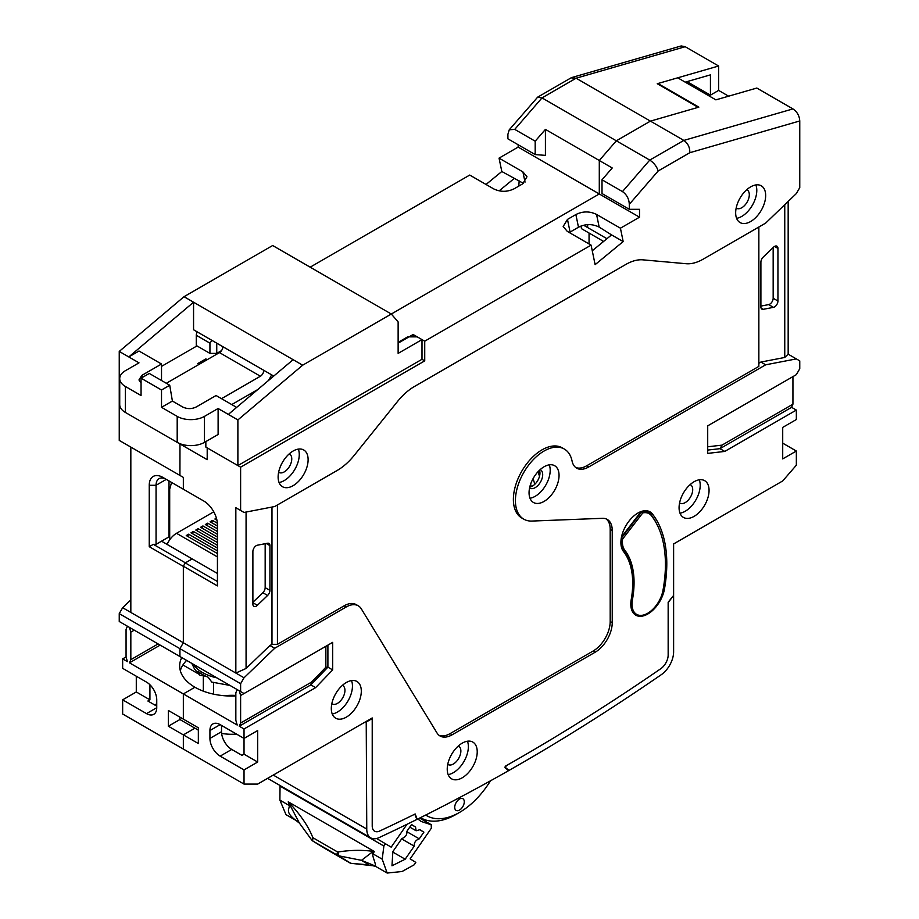 <?xml version="1.0" encoding="UTF-8"?>
<svg xmlns="http://www.w3.org/2000/svg" width="919" height="919" viewBox="0 0 919 919"><rect width="100%" height="100%" fill="white"/><g stroke="black" fill="none" stroke-linecap="round" stroke-linejoin="round"><path stroke-width="1.38" d="M171.566 482.418L169.693 489.23L169.693 539.809M169.693 489.23L169.016 488.828M211.829 682.116L208.176 677.234A40.252 23.239 0 0 1 197.953 671.329L200.009 675.293L205.695 676.166M621.956 548.792A23.147 13.36 120 0 0 622.806 550.102A86.788 50.108 -60 0 1 626.953 556.857M641.175 511.515L621.497 536.972M656.786 524.071A133.083 76.828 120 0 0 650.629 514.135A23.147 13.36 120 0 0 648.286 512.078A23.147 13.36 120 0 0 642.645 511.079M634.512 614.26A23.147 13.36 120 0 0 634.753 614.409A23.147 13.36 120 0 0 640.44 615.397M641.428 512.124A22.182 12.809 -60 0 1 647.803 512.905L649.17 513.698A22.182 12.809 -60 0 1 651.41 515.662A132.118 76.277 -60 0 1 662.955 590.469A22.182 12.809 -60 0 1 651.985 610.09A22.182 12.809 -60 0 1 636.603 614.363A22.182 12.809 -60 0 1 632.421 599.831A87.753 50.66 120 0 0 624.748 550.148A22.182 12.809 -60 0 1 622.588 539.051L642.795 512.905L641.428 512.124L621.267 538.201M632.697 582.531A87.753 50.66 120 0 0 623.381 549.355A22.182 12.809 -60 0 1 621.129 539.131M636.603 614.363L635.236 613.57A22.182 12.809 -60 0 1 630.997 607.045M621.255 538.281L622.588 539.051M642.795 512.905A22.182 12.809 -60 0 1 649.17 513.698M530.596 484.198A107.523 62.078 -60 0 1 531.343 486.622M534.801 484.29A112.348 64.858 120 0 0 533.02 478.742M221.525 398.662L260.387 376.227A4.825 2.78 120 0 0 263.799 370.323L222.88 346.704A4.825 2.78 120 0 1 219.48 352.609L166.339 383.28M271.587 374.814A19.288 11.131 -60 0 1 268.095 380.822M257.779 389.541L231.749 404.567M222.88 346.704L193.564 329.772L193.564 302.213L293.115 359.685L228.337 414.412L237.883 419.926L302.661 365.199L293.115 359.685M263.799 370.323L273.747 376.055M236.642 407.393L216.068 395.515L196.356 406.899C191.784 409.162 187.2 409.173 182.617 406.956L172.393 401.052L169.739 385.256L149.292 373.447L141.055 378.191L141.055 395.515L125.375 386.462A19.288 11.131 0 0 1 119.723 378.582A19.288 11.131 0 0 1 125.375 370.713L139.01 362.844L128.786 356.94L193.564 302.213L184.018 296.699L119.24 351.426L128.786 356.94L139.01 351.024L161.514 364.016L161.514 380.5M523.807 519.178A40.505 23.389 -60 0 1 523.807 472.4A40.505 23.389 -60 0 1 564.3 449.023L562.256 447.84A40.505 23.389 120 0 0 521.762 471.229A40.505 23.389 120 0 0 521.762 517.994L523.807 519.178A40.505 23.389 -60 0 0 531.952 521.062L602.404 518.316A24.112 13.923 -60 0 1 607.252 519.442A24.112 13.923 -60 0 1 612.238 530.47L612.238 622.68A24.112 13.923 -60 0 1 595.19 652.203L452.114 734.809A24.112 13.923 -60 0 1 440.063 736.004A24.112 13.923 -60 0 1 436.996 732.948L361.316 608.849A24.112 13.923 120 0 0 358.249 605.793A24.112 13.923 120 0 0 346.199 606.988L274.712 648.263L244.029 677.785L183.34 642.749L183.34 566.219L217.435 585.908L217.435 524.646A19.288 11.131 -120 0 0 203.788 501.027L183.34 489.218L183.34 477.398L179.929 475.433L179.975 443.693L179.929 475.433L119.24 440.396L119.24 351.426M184.018 296.699L272.667 245.522L391.31 314.022L398.134 321.891L398.134 353.39L421.993 339.616L421.993 359.295L237.883 465.588L237.883 419.926M398.134 342.373L407.68 336.859L417.226 336.859L421.993 339.616M569.309 232.541L578.488 227.223C585.38 223.799 592.273 223.754 599.165 227.085L596.557 214.426L620.428 228.199L639.521 217.183L599.291 193.955L302.661 365.199M125.375 386.462L125.375 412.447L177.195 442.361L177.195 416.376A19.288 11.131 0 0 0 204.477 416.376L204.477 442.361L218.113 434.492L218.113 408.507L228.337 414.412M205.845 441.579L205.845 447.093L237.883 465.588M204.477 416.376L218.113 408.507M177.195 416.376L161.514 407.324L172.393 401.052M125.375 412.447A19.288 11.131 180 0 1 119.723 404.567L119.723 378.582M204.477 442.361A19.288 11.131 180 0 1 177.195 442.361M141.055 382.924L138.953 379.961L141.813 375.4L161.514 364.016M141.055 378.191L161.514 390.001L169.739 385.256M161.514 390.001L161.514 407.324M510.642 763.184L505.726 765.998L505.186 767.836A1.16 0.666 -60 0 1 505.806 765.929L510.642 763.184A2065.59 1192.575 120 0 0 660.761 668.722A11.568 6.686 120 0 0 668.159 655.052L668.159 602.657L673.363 595.73M366.221 721.415L366.761 829.053A19.288 11.131 120 0 0 370.759 837.887A19.288 11.131 120 0 0 379.087 837.611A2073.31 1197.032 120 0 0 416.847 819.461L414.802 814.154A2065.59 1192.575 -60 0 1 379.616 831.04A11.568 6.686 -60 0 1 374.619 831.201A11.568 6.686 -60 0 1 372.218 825.905A11.568 6.686 120 0 0 374.619 831.201A11.568 6.686 120 0 0 379.616 831.04A2065.59 1192.575 120 0 0 415.181 813.97L417.226 819.277A2073.31 1197.032 120 0 0 508.666 770.616L505.186 767.836M366.761 721.725L372.218 718.578L372.218 825.905L372.218 717.946L257.665 784.091L244.029 784.091L244.029 769.915L257.665 762.035L244.029 754.166L244.029 738.416L257.665 730.548L257.665 762.035M220.158 724.643A14.463 8.351 -120 0 0 212.921 723.919A14.463 8.351 -120 0 0 209.934 730.548L220.158 724.643L244.029 738.416L244.029 728.974L315.619 687.63L310.852 684.873L311.552 682.105L325.854 667.251L325.854 646.298L240.617 695.511L240.617 723.069L239.25 726.217L244.029 728.974M239.25 726.217L310.852 684.873L327.899 667.16L332.667 669.917L315.619 687.63M332.667 669.917L332.667 642.358L244.029 693.535L240.617 691.57L240.617 683.69L244.029 677.785M564.3 449.023A40.505 23.389 -60 0 1 572.066 461.016A24.112 13.923 -60 0 0 576.673 468.162A24.112 13.923 -60 0 0 588.734 466.967L586.69 465.784L758.853 366.382L758.853 227.016M506.794 769.123L509.023 770.409L505.553 767.629L506.162 765.734L510.998 762.977A2065.59 1192.575 -60 0 0 660.761 668.722A11.568 6.686 -60 0 0 668.159 655.052L668.159 602.209L673.616 595.42L673.616 543.945L782.712 480.947L796.348 465.198L796.348 451.034L782.712 458.903L782.712 427.404L796.348 419.535L796.348 410.081L724.758 451.424L707.71 453.389L707.71 425.83L796.348 374.653L799.76 368.749L799.76 360.88L796.348 358.904L765.665 364.809L588.734 466.967M477.225 751.799A21.217 12.246 -60 0 1 467.966 773.155A21.217 12.246 -60 0 1 451.62 778.841A21.217 12.246 -60 0 1 447.231 769.123A21.217 12.246 -60 0 1 456.49 747.779A21.217 12.246 -60 0 1 472.837 742.092A21.217 12.246 -60 0 1 477.225 751.799M709.066 490.401A21.217 12.246 -60 0 1 699.807 511.745A21.217 12.246 -60 0 1 683.46 517.431A21.217 12.246 -60 0 1 679.072 507.725A21.217 12.246 -60 0 1 688.331 486.369A21.217 12.246 -60 0 1 704.678 480.683A21.217 12.246 -60 0 1 709.066 490.401M559.051 475.433A21.217 12.246 -60 0 1 549.792 496.788A21.217 12.246 -60 0 1 533.445 502.475A21.217 12.246 -60 0 1 529.057 492.756A21.217 12.246 -60 0 1 538.316 471.413A21.217 12.246 -60 0 1 554.662 465.726A21.217 12.246 -60 0 1 559.051 475.433M361.305 691.18A21.217 12.246 -60 0 1 352.046 712.524A21.217 12.246 -60 0 1 335.699 718.21A21.217 12.246 -60 0 1 331.311 708.503A21.217 12.246 -60 0 1 340.57 687.148A21.217 12.246 -60 0 1 356.917 681.461A21.217 12.246 -60 0 1 361.305 691.18M630.802 604.139A24.112 13.923 -60 0 1 631.215 599.567A85.823 49.557 120 0 0 632.697 583.312A85.823 49.557 120 0 0 623.473 551.492A24.112 13.923 -60 0 1 620.888 542.566A24.112 13.923 -60 0 1 631.41 518.305A24.112 13.923 -60 0 1 649.986 511.837A24.112 13.923 -60 0 1 652.387 513.939A134.048 77.391 -60 0 1 666.792 563.623A134.048 77.391 -60 0 1 664.471 589.022A24.112 13.923 -60 0 1 652.582 610.469A24.112 13.923 -60 0 1 635.787 615.179A24.112 13.923 -60 0 1 630.802 604.139M796.348 451.034L782.712 443.153M796.348 410.081L791.581 407.335L792.936 404.176L722.001 445.141L719.979 448.667L791.581 407.335M707.71 425.83L792.936 376.618L792.936 404.176M724.758 451.424L719.979 448.667L707.71 450.08M722.001 445.141L707.71 446.783M765.665 364.809L760.898 362.052L784.757 357.468L788.169 354.183L796.348 358.904M784.757 357.468L784.757 204.707M760.898 362.052L758.853 363.235M774.533 246.43L777.945 248.394L777.945 301.03L773.166 298.273L773.166 247.521M777.945 248.394A4.825 2.78 120 0 0 776.946 246.189A4.825 2.78 120 0 0 773.453 247.257L763.229 257.09A4.825 2.78 120 0 0 760.898 262.179L760.898 306.935A4.825 2.78 120 0 0 761.897 309.14A4.825 2.78 120 0 0 763.229 309.324L773.453 307.348A4.825 2.78 120 0 0 777.945 301.03M788.169 201.433L788.169 354.183M152.657 428.197L207.2 459.684L207.2 447.875L240.617 467.162L240.617 510.47L244.029 512.446L274.712 506.53L337.17 470.471A48.213 27.834 120 0 0 354.217 455.353L397.445 401.58A48.213 27.834 -60 0 1 414.492 386.462L625.885 264.419A48.213 27.834 -60 0 1 642.932 259.847L686.16 263.719A48.213 27.834 120 0 0 703.207 259.147L765.665 223.087L796.348 193.553L799.76 187.648L799.76 120.963L689.824 152.703C689.916 147.373 687.917 143.284 683.839 140.412L650.422 121.124L698.842 107.144L657.924 83.526L677.705 77.816L715.89 99.861L756.796 88.052L792.936 108.913C797.175 111.808 799.45 115.817 799.76 120.963M575.696 467.495A24.112 13.923 120 0 0 586.69 465.784M439.075 735.338A24.112 13.923 120 0 0 450.069 733.626L593.146 651.02A24.112 13.923 120 0 0 610.193 621.497L610.193 529.298A24.112 13.923 120 0 0 606.184 518.925M277.435 504.956L277.435 644.322L344.143 605.816A24.112 13.923 -60 0 1 356.204 604.622L358.249 605.793M246.074 512.044L246.074 668.469L269.933 645.506L274.712 648.263M269.933 645.506L271.978 644.322L271.978 507.058M252.886 604.162L252.886 551.526A4.825 2.78 -60 0 1 257.377 545.208L267.601 543.232A4.825 2.78 -60 0 1 268.934 543.416A4.825 2.78 -60 0 1 269.933 545.622L269.933 590.377A4.825 2.78 -60 0 1 267.601 595.466L257.377 605.299A4.825 2.78 -60 0 1 253.885 606.368A4.825 2.78 -60 0 1 252.886 604.162M246.074 668.469L235.838 673.064L235.838 507.713L244.029 512.446M240.617 510.47L235.838 507.713M183.34 566.219L185.247 562.91L217.435 581.497M169.016 480.947L169.016 536.845L156.058 544.335L156.058 485.278L166.293 479.373L162.881 477.398L183.34 489.218L183.34 477.398L130.831 447.093L130.831 612.433L183.34 642.749L179.929 648.653L183.34 642.749L183.34 566.38L149.246 546.69L149.246 485.278L156.058 485.278A14.463 8.351 60 0 1 159.056 478.65A14.463 8.351 60 0 1 166.293 479.373L203.834 501.05M127.419 626.218L126.064 629.366L126.064 656.924L127.419 661.646L122.652 658.889L122.652 668.343L146.512 682.116A14.463 8.351 -120 0 1 156.747 699.841L156.747 707.71L146.512 713.615L122.652 699.841L122.652 714.006L183.34 749.042L183.34 734.878L198.343 743.54L198.343 727.791L183.34 719.129L183.34 693.925L237.205 725.034L235.838 720.312L235.838 692.754L237.205 689.595L119.24 621.497L183.34 658.498L179.929 656.534L179.929 648.653L179.929 656.534L240.617 691.57M217.435 573.467L192.197 558.901L185.247 562.91M130.831 612.433L122.652 607.712L119.24 613.616L240.617 683.69M271.978 644.322L277.435 644.322M237.205 689.595L244.029 693.535M244.029 754.166L241.984 755.349L231.749 749.444A14.463 8.351 60 0 1 221.525 731.719L209.934 738.416L209.934 730.548M209.934 738.416A14.463 8.351 -120 0 0 220.158 756.13L231.749 749.444M244.029 769.915L220.158 756.13M179.929 717.153L179.929 719.52L168.338 726.217L183.34 734.878L183.34 749.042L244.029 784.091M239.25 690.778L240.617 695.511M240.617 723.069L311.552 682.105M327.899 645.115L327.899 667.16L325.854 667.251M198.343 730.145L179.929 719.52M221.525 725.424L221.525 731.719M129.464 627.401L130.831 632.123L130.831 659.681L129.464 662.829L183.34 693.925L194.931 687.24L183.34 693.925L183.34 719.129L168.338 710.467L168.338 726.217M181.744 657.579A52.073 30.063 0 0 0 179.676 665.976A52.073 30.063 0 0 0 194.931 687.24A52.073 30.063 0 0 0 235.838 695.947M599.165 227.085L611.56 234.896L592.261 250.772M529.769 487.047A10.603 6.123 120 0 0 539.958 473.078A10.603 6.123 120 0 0 539.464 470.252M416.652 818.944L417.226 819.277M236.528 734.086A33.75 19.483 180 0 1 221.617 733.385M183.34 734.878L194.931 728.181L183.34 734.878M425.692 815.05A65.571 37.863 120 0 0 459.5 812.43L456.088 814.406A70.395 40.643 -60 0 1 420.891 817.887A70.395 40.643 -60 0 1 420.488 817.646M459.5 812.43A65.571 37.863 120 0 0 490.505 780.794M454.721 807.319A6.755 3.894 120 0 0 456.123 810.409A6.755 3.894 120 0 0 461.327 808.594A6.755 3.894 120 0 0 464.279 801.805A6.755 3.894 120 0 0 462.877 798.714A6.755 3.894 120 0 0 457.673 800.518A6.755 3.894 120 0 0 454.721 807.319M647.631 511.699A134.048 77.391 120 0 0 646.953 510.803L652.387 513.939M639.521 217.183L639.521 209.302L629.285 209.302L629.285 204.328C629.055 198.906 626.781 194.656 622.473 191.589L602.014 179.779L602.014 193.553L629.285 209.302M240.617 467.162L424.727 360.868L421.993 359.295M413.136 336.859L413.136 334.493L424.727 341.19L424.727 360.868M424.727 341.19L591.101 245.132L567.241 231.347L563.175 226.488L567.471 219.411L570.079 232.07M620.428 228.199L623.174 241.571L595.121 264.649L591.101 245.132M765.665 195.529A21.217 12.246 -60 0 1 756.406 216.873A21.217 12.246 -60 0 1 740.059 222.559A21.217 12.246 -60 0 1 735.659 212.852A21.217 12.246 -60 0 1 744.918 191.497A21.217 12.246 -60 0 1 761.277 185.81A21.217 12.246 -60 0 1 765.665 195.529M278.124 477.007A21.217 12.246 -60 0 1 287.383 455.663A21.217 12.246 -60 0 1 303.729 449.977A21.217 12.246 -60 0 1 308.118 459.684A21.217 12.246 -60 0 1 298.859 481.039A21.217 12.246 -60 0 1 282.512 486.725A21.217 12.246 -60 0 1 278.124 477.007M391.31 314.022L599.291 193.955L599.291 160.492L612.238 167.97L602.014 179.779M518.144 144.742L518.144 147.097L599.291 193.955L599.291 160.492L616.339 140.802L649.744 160.09C653.949 162.847 656.763 166.477 658.176 170.98L629.285 204.328M509.264 129.774L537.661 97.138L542.003 97.896L616.339 140.802L650.422 121.124L616.339 140.802L599.291 160.492L545.415 129.384L545.415 155.368L535.191 154.587L535.191 141.193L514.732 129.384L509.264 129.774L507.908 134.254L507.908 138.838L535.191 154.587M583.668 225.27L587.54 227.498L587.746 224.718L587.54 227.498L606.942 238.699M251.599 394.768L250.163 393.941M596.557 214.426C589.665 211.094 582.772 211.129 575.868 214.552L567.471 219.411M413.136 334.493L398.134 343.155M217.435 579.763L217.435 524.646M278.629 472.205A10.603 6.123 120 0 0 278.951 472.412A10.603 6.123 120 0 0 287.13 469.575A10.603 6.123 120 0 0 291.76 458.903A10.603 6.123 120 0 0 289.554 454.043A10.603 6.123 120 0 0 289.221 453.871M298.33 449.092A21.217 12.246 -60 0 1 299.261 454.572A21.217 12.246 -60 0 1 279.054 482.486M623.174 241.571L611.56 234.896M657.924 83.526L657.924 84.111M736.59 218.32A21.217 12.246 120 0 0 756.796 190.405A21.217 12.246 120 0 0 755.866 184.937M746.768 189.716A10.603 6.123 -60 0 1 747.101 189.877A10.603 6.123 -60 0 1 749.307 194.736A10.603 6.123 -60 0 1 744.666 205.408A10.603 6.123 -60 0 1 736.498 208.257A10.603 6.123 -60 0 1 736.176 208.05M690.169 484.577A10.603 6.123 -60 0 1 690.502 484.75A10.603 6.123 -60 0 1 692.708 489.609A10.603 6.123 -60 0 1 688.078 500.281A10.603 6.123 -60 0 1 679.899 503.13A10.603 6.123 -60 0 1 679.578 502.923M680.003 513.193A21.217 12.246 120 0 0 700.209 485.278A21.217 12.246 120 0 0 699.279 479.81M540.154 469.62A10.603 6.123 -60 0 1 540.498 469.793A10.603 6.123 -60 0 1 542.692 474.652A10.603 6.123 -60 0 1 538.063 485.324A10.603 6.123 -60 0 1 529.884 488.161A10.603 6.123 -60 0 1 529.562 487.955M529.987 498.236A21.217 12.246 120 0 0 550.194 470.321A21.217 12.246 120 0 0 549.263 464.842M458.328 745.987A10.603 6.123 -60 0 1 458.661 746.159A10.603 6.123 -60 0 1 460.867 751.018A10.603 6.123 -60 0 1 456.238 761.69A10.603 6.123 -60 0 1 448.058 764.539A10.603 6.123 -60 0 1 447.737 764.332M448.162 774.602A21.217 12.246 120 0 0 468.368 746.688A21.217 12.246 120 0 0 467.438 741.219M342.408 685.356A10.603 6.123 -60 0 1 342.741 685.528A10.603 6.123 -60 0 1 344.947 690.387A10.603 6.123 -60 0 1 340.317 701.059A10.603 6.123 -60 0 1 332.138 703.908A10.603 6.123 -60 0 1 331.816 703.701M332.241 713.971A21.217 12.246 120 0 0 352.448 686.056A21.217 12.246 120 0 0 351.517 680.588M265.166 543.703L265.166 587.632A4.825 2.78 -60 0 1 262.834 592.709L252.886 602.278M760.898 306.096L768.675 304.591A4.825 2.78 120 0 0 773.166 298.273M119.24 440.396L130.831 447.093M518.144 147.097L499.051 158.125L522.911 171.899L526.978 176.758L522.681 183.846L514.284 188.705C507.38 192.117 500.487 192.163 493.595 188.832L469.724 175.058L310.162 267.176M499.051 158.125L501.808 171.497L486.036 184.466M545.415 129.384L535.191 141.193M537.661 97.138L571.032 77.874L576.098 78.207L650.422 121.124L698.164 107.339L657.246 83.721L718.612 66.007L718.612 90.407L710.433 95.139L710.433 74.864L685.195 82.147M207.2 359.685L205.845 358.904L205.845 360.478M199.021 364.418L197.654 363.625L205.845 358.904M162.203 541.578L162.203 540.786M166.293 479.373L162.881 477.398A19.288 11.131 -120 0 0 149.246 485.278M156.058 544.335L153.335 544.335L185.385 562.83L192.197 558.901L161.514 541.176M153.335 544.335L149.246 546.69M130.831 599.843L122.652 607.712M161.514 366.382L196.976 345.912M523.451 183.375L501.808 171.497M518.787 186.097L519.166 180.882M514.054 178.596L499.201 190.819M602.692 242.191L602.692 240.916M589.056 233.047L589.056 243.949M603.611 241.444L581.463 228.659L580.992 226.04M146.512 713.615A14.463 8.351 -120 0 0 153.749 714.327A14.463 8.351 -120 0 0 156.747 707.71M130.831 659.681L158.102 643.932M134.243 630.158L130.831 632.123M160.159 645.115L129.464 662.829M149.923 684.77L149.923 699.841L147.879 701.013L156.747 706.137M149.923 699.841L136.288 691.961L122.652 699.841M156.747 703.77L154.702 704.953M213.553 694.144L213.553 682.725M203.581 676.51A33.75 19.483 0 0 0 203.329 676.729L203.329 691.168M182.938 664.965L198.596 674.006M224.569 695.752A33.75 19.483 180 0 1 235.838 695.453M119.24 621.497L119.24 613.616M136.288 691.961L136.288 676.212M126.064 656.924L122.652 658.889M673.616 595.868L673.616 651.893A19.288 11.131 120 0 1 661.289 674.684A2073.31 1197.032 120 0 1 509.023 770.409M180.319 670.709A52.073 30.063 180 0 1 186.637 660.405M538.017 471.723A122.468 70.706 -60 0 1 539.499 476.352M728.618 96.185L718.612 90.407M687.021 81.619L710.433 95.139M571.928 77.495L681.197 45.95L685.206 46.708L718.612 66.007M167.074 544.393A16.393 9.466 -60 0 1 176.517 533.307L213.771 511.803M217.435 550.837L188.613 534.203L186.247 535.559L217.435 553.571M217.435 545.323L193.381 531.446L191.026 532.813L217.435 548.057M217.435 539.821L198.159 528.689L195.793 530.056L217.435 542.543M217.435 534.307L202.927 525.932L200.572 527.299L217.435 537.029M217.435 528.793L207.705 523.175L205.339 524.542L217.435 531.527M217.378 523.256L212.473 520.418L210.118 521.785L217.435 526.013M216.424 518.144L214.885 519.028L216.953 520.223M188.613 534.203L187.74 536.432M193.381 531.446L192.519 533.675M198.159 528.689L197.286 530.918M202.927 525.932L202.065 528.161M207.705 523.175L206.832 525.404M212.473 520.418L211.611 522.647M216.689 519.097L216.379 519.89M297.917 821.529L285.993 814.648L279.893 800.116L280.042 786.101L383.889 846.043L385.486 843.631L383.889 846.043L382.189 859.173L387.152 873.05L402.12 871.499L414.205 864.79L415.802 862.378L414.205 864.79M376.595 838.496L391.195 847.157L406.991 824.309M417.789 819.001L421.327 821.506L431.183 824.768L431.367 828.18L410.138 858.874L415.802 862.378M419.604 818.094L431.585 824.883M407.071 831.821L419.248 838.852L423.877 832.154L419.891 829.696L416.112 830.765L415.549 827.008L411.563 824.538L406.933 831.236C407.128 834.866 405.44 837.301 401.89 838.53L392.861 851.591L391.976 865.813L405.176 859.208L392.62 851.959M419.248 838.852C415.698 840.092 414.021 842.528 414.205 846.146L405.176 859.208M371.736 852.499L373.137 853.946C371.494 855.003 376.342 864.342 375.354 866.031L361.477 860.333L371.736 852.499L374.24 851.465L288.256 801.816L299.445 823.171L294.815 819.53L297.446 821.161M350.105 863.044A2.895 2.366 -58.3 0 0 350.828 863.286L375.354 866.031M350.013 862.987A2.895 1.666 -60 0 1 349.978 862.975A2.895 1.666 -60 0 1 349.955 862.952L337.985 855.543L338.755 855.807L337.985 855.543L337.985 852.028L338.697 855.796A2.895 2.366 121.7 0 1 338.008 855.555M361.477 860.333L338.697 855.796L350.851 863.309L368.806 864.871L361.477 860.333M337.985 855.543L337.629 855.336A2.895 1.666 -60 0 1 337.664 852.005L337.985 852.028C350.105 850.018 362.189 849.834 374.24 851.465L373.137 853.946L382.189 859.173M312.173 840.471L312.782 841L312.173 840.471L312.782 841L312.173 840.471L312.942 837.737A2.895 1.666 120 0 0 312.908 841.069L325.234 848.685A2.895 1.666 120 0 0 325.257 848.696L325.257 848.696A2.895 1.666 120 0 0 325.28 848.708L350.242 863.125M372.965 865.755L375.618 866.399M351.058 863.389L350.128 863.056M279.893 800.116L288.945 805.331L288.256 801.816C300.134 814.2 308.302 826.078 312.759 837.462L312.736 840.965M294.815 819.53C283.937 810.995 290.634 808.26 288.945 805.331L290.37 805.515M423.877 832.154L419.776 829.788M411.482 824.665L415.549 827.008M414.205 846.146L401.637 838.898M350.082 863.021L350.84 863.297L350.082 863.021M221.525 350.633L216.746 353.39L209.934 353.39L196.287 345.521L196.287 335.286A4.825 2.78 -60 0 1 197.286 331.92M216.746 353.39L216.746 343.155M209.934 353.39L209.934 343.155L211.933 340.375M216.861 677.854A40.505 23.389 180 0 1 193.139 664.161M631.284 599.177L632.421 599.831M624.748 550.148L623.381 549.355M219.48 352.609L260.387 376.227M142.169 377.548L141.813 375.4M346.199 606.988L344.143 605.816M452.114 734.809L450.069 733.626M593.146 651.02L595.19 652.203M612.238 622.68L610.193 621.497M610.193 529.298L612.238 530.47M663.334 588.367L664.471 589.022M622.473 191.589L649.744 160.09L683.839 140.412L792.936 108.913M689.824 152.703L658.176 170.98M578.488 227.223L575.868 214.552M257.377 605.299L252.886 602.715M262.834 592.709L267.601 595.466M269.933 590.377L265.166 587.632M266.246 543.497L269.933 545.622M763.229 309.324L761.07 308.072M768.675 304.591L773.453 307.348M685.206 46.708L576.098 78.207L542.003 97.896L514.732 129.384M522.911 171.899L525.025 182.123M273.265 775.073L366.761 829.053M176.517 533.307L217.435 556.925M337.629 855.336L312.908 841.069M325.234 848.685L349.955 862.952M312.942 837.737L337.664 852.005M209.934 343.155L196.287 335.286M211.703 682.07L230.014 685.448M191.784 663.369L194.667 669.273L200.009 675.293M648.286 512.078L645.942 510.723M370.759 837.887L267.624 778.336M420.5 821L421.339 821.483M431.448 824.837L419.696 818.048M376.055 866.64L387.152 873.05M350.3 863.148A3.056 3.056 0 0 0 351.506 863.469M324.798 848.421L312.483 840.805M311.748 840.035L299.456 823.171M409.794 827.111L416.112 830.765"/></g></svg>
